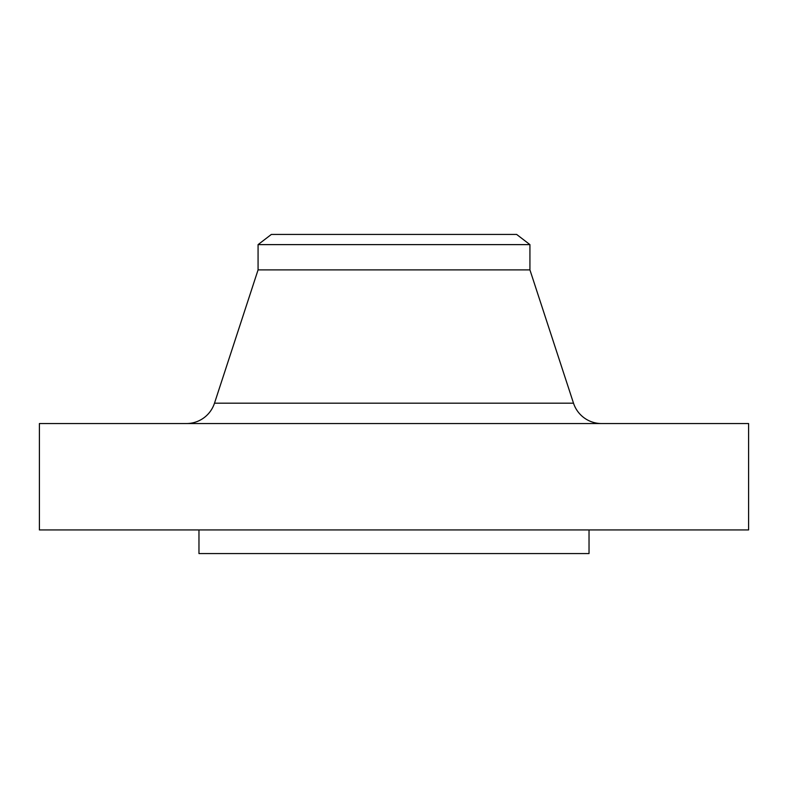 <?xml version="1.0" encoding="UTF-8"?>
<svg xmlns="http://www.w3.org/2000/svg" width="788" height="788" viewBox="0 0 788 788"><rect width="100%" height="100%" fill="white"/><g stroke="black" fill="none" stroke-linecap="round" stroke-linejoin="round"><path stroke-width="1.18" d="M573.506 403.18L214.494 403.18A29.55 29.55 0 0 1 186.411 423.55A29.55 29.55 0 0 0 214.494 403.18L573.506 403.18L529.93 269.89L529.93 244.625L516.642 234.43L271.358 234.43L258.07 244.625L529.93 244.625L258.07 244.625L258.07 269.89L529.93 269.89L258.07 269.89L214.494 403.18L258.07 269.89L258.07 244.625L271.358 234.43L516.642 234.43L529.93 244.625L529.93 269.89L573.506 403.18A29.55 29.55 0 0 0 601.589 423.55M748.6 529.93L748.6 423.55L39.4 423.55L39.4 529.93L748.6 529.93L39.4 529.93L39.4 423.55L748.6 423.55L748.6 529.93M589.03 553.57L589.03 529.93L589.03 553.57L198.97 553.57L589.03 553.57M198.97 529.93L198.97 553.57L198.97 529.93"/></g></svg>
